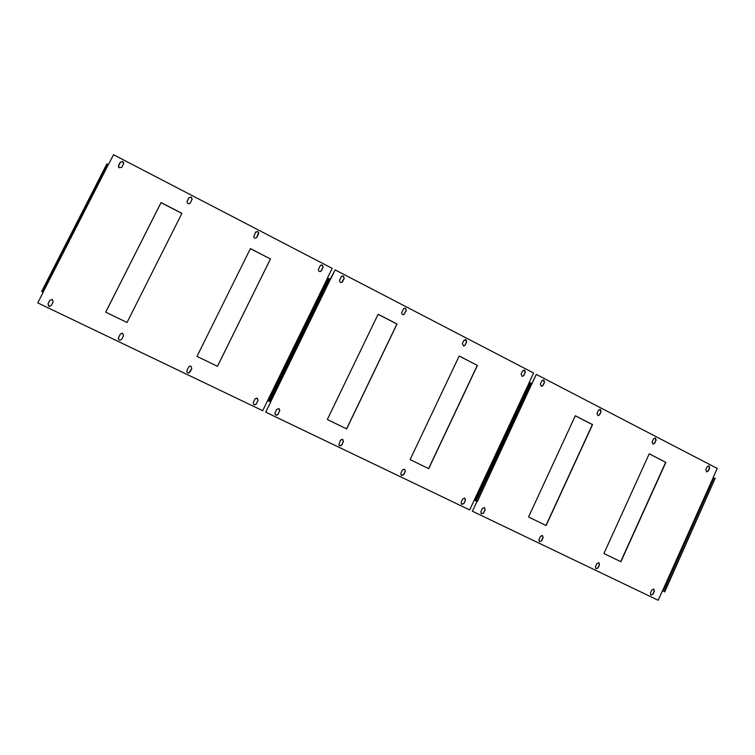 <?xml version="1.0" encoding="UTF-8"?>
<svg xmlns="http://www.w3.org/2000/svg" width="755" height="755" viewBox="0 0 755 755"><rect width="100%" height="100%" fill="white"/><g stroke="black" fill="none" stroke-linecap="round" stroke-linejoin="round"><path stroke-width="1.13" d="M708.832 465.788L709.464 467.864L708.048 471.007L706.652 471.884L705.802 469.77L707.218 466.618L709.068 465.882L709.681 467.902L708.275 471.054L706.633 471.875M653.613 589.07L654.189 591.052L652.745 594.26L650.97 595.119M653.755 589.126L654.387 591.137L652.943 594.355L650.876 595.053L650.414 593.137L651.858 589.929L653.915 589.221M654.962 437.919L655.916 440.08L654.472 443.26L653.066 444.148M655.482 438.06L656.114 440.108L654.67 443.298L653.028 444.138L652.131 441.986L653.585 438.797L655.482 438.06M598.724 562.635L599.328 564.655L597.856 567.911L596.035 568.76M598.857 562.692L599.517 564.74L598.035 567.986L595.884 568.657L595.44 566.741L596.912 563.485L599.055 562.805M599.838 409.323L600.904 411.541L599.423 414.769L598.045 415.646M600.433 409.484L601.084 411.56L599.602 414.788L597.988 415.637L596.997 413.438L598.479 410.21L600.433 409.484M542.317 535.474L542.968 537.541L541.458 540.825L539.57 541.675M542.458 535.531L543.128 537.607L541.618 540.901L539.353 541.533L538.947 539.617L540.457 536.324L542.458 535.531M543.175 379.954L544.374 382.219L542.854 385.475L541.514 386.371M543.864 380.114L544.534 382.228L543.024 385.484L541.458 386.362L540.344 384.097L541.863 380.841L543.864 380.114M484.333 507.549L485.031 509.663L483.483 512.985L481.539 513.834M484.474 507.605L485.172 509.719L483.615 513.051L481.228 513.617L480.869 511.73L482.426 508.398L484.474 507.605M531.02 383.502L531.964 383.549L477.368 501.565L476.565 501.235L477 501.462L472.432 511.248L658.181 600.282L662.399 590.854L663.201 591.231L713.928 478L713.107 477.67L717.25 468.44L536.286 374.405L532.011 383.568M477 501.462L472.432 511.248M531.869 383.54L536.286 374.405M472.3 511.192L658.181 600.282M575.282 415.797L592.373 424.584L545.978 525.433M649.215 453.83L665.665 462.296L620.704 561.635M476.971 501.377L476.15 501.037L476.867 501.405M546.129 525.508L528.547 516.996L575.31 415.741L592.552 424.612L546.129 525.508M665.872 462.334L620.893 561.729L603.934 553.509L649.234 453.774L665.665 462.296M662.399 590.863L663.201 591.231M713.928 478L715.202 478.255L664.372 591.741M664.73 591.911L715.202 478.255M531.964 383.549L477.368 501.565M523.932 369.978L525.178 372.262L523.649 375.537L522.328 376.424M524.659 370.139L525.338 372.272L523.81 375.537L522.271 376.424L521.101 374.14L522.639 370.865L524.659 370.139M464.655 498.073L465.354 500.197L463.796 503.538L461.834 504.378M464.787 498.121L465.486 500.254L463.929 503.594L461.484 504.132L461.154 502.264L462.721 498.923L464.787 498.121M465.193 339.495L466.524 341.836L464.957 345.148L463.73 346.035L462.315 343.695L463.881 340.392L465.958 339.665L466.656 341.826L465.089 345.139L463.721 346.035M404.491 469.1L405.218 471.262L403.614 474.64L401.603 475.48M404.595 469.138L405.322 471.309L403.717 474.678L401.084 475.074L400.867 473.309L402.472 469.931L404.595 469.138M404.463 308.191L405.473 308.342L406.199 310.541L403.538 314.741M405.577 308.314L406.303 310.522L403.736 314.693C402.151 314.76 401.518 313.986 401.839 312.381L403.444 309.04L404.331 308.229L405.577 308.314M342.591 439.287L343.336 441.486L341.694 444.903L339.637 445.752M342.676 439.316L343.421 441.524L341.779 444.94C340.779 446.177 339.797 446.177 338.825 444.95L340.486 440.108L342.676 439.316M341.987 276.037L343.374 276.103L344.12 278.34L341.704 282.483M343.45 276.056L344.204 278.302L342.411 281.926C340.486 283.002 339.552 282.417 339.608 280.162L341.364 276.604L343.45 276.056M278.878 408.606L279.652 410.843L277.963 414.306L275.877 415.156M278.935 408.625L279.831 410.522L278.019 414.325C276.255 415.788 275.216 415.382 274.905 413.117L276.689 409.408L278.935 408.625M329.293 279.274L269.997 401.575L270.705 401.99L265.732 412.173L469.676 509.927L474.244 500.131L476.188 500.999L475.018 500.49L529.906 382.908L529.123 382.596L533.606 373.008L335.126 269.875L329.973 279.68M270.705 401.99L265.732 412.173M330.218 279.812L335.126 269.875M265.684 412.145L469.676 509.927M378.066 314.325L396.913 324.027L346.573 428.84M459.172 356.058L477.292 365.382L428.595 468.572M269.997 401.575L270.649 401.971M346.658 428.887L327.33 419.525L378.095 314.269L397.026 324.008L346.658 428.887M477.434 365.382L428.708 468.628L410.107 459.625L459.2 356.001L477.292 365.382M529.198 382.643L474.244 500.131M474.329 500.169L475.018 500.49M529.906 382.908L530.803 382.945L475.792 500.81M476.15 501.037L530.803 382.945M329.312 279.246L269.686 401.481L329.312 279.246M329.765 279.029L330.18 279.256L270.432 401.783M320.733 265.147L322.272 265.147L323.102 267.223L320.724 271.489M322.347 265.099L323.178 267.176L321.441 270.752C319.705 272.159 318.676 271.725 318.374 269.469L320.129 265.817L322.347 265.099M256.983 398.083L258.002 400.433L256.181 404.114L254.218 404.765M257.266 398.196L258.05 400.443L256.228 404.133C254.237 405.322 253.255 404.765 253.302 402.453L255.19 398.678L257.266 398.196M255.662 232.011L257.719 231.634L258.587 232.672L256.596 237.674M257.766 231.568L258.644 232.615L258.55 233.871L256.842 237.306C255.737 238.561 254.699 238.486 253.718 237.061L255.492 232.285L257.766 231.568M190.213 366.1L190.968 366.269L191.77 368.563L190.034 372.083L188.174 373.017M190.987 366.269L191.789 368.563L188.892 372.998C187.212 372.989 186.551 372.187 186.91 370.573L188.656 367.053L189.911 366.118L190.987 366.269M187.023 201.604L188.892 197.819L191.232 197.112L192.166 199.103M191.251 197.036L192.063 199.377L190.307 202.859C189.42 203.992 188.429 204.048 187.334 203.019L187.155 201.226L188.91 197.744L191.251 197.036M122.688 333.38L123.527 335.72L121.734 339.278L120.054 340.241C118.62 339.929 118.101 339.089 118.497 337.721L120.3 334.172L122.055 333.219M118.346 166.713L120.309 162.24L122.716 161.542L123.716 162.929M122.706 161.447L123.546 163.835L121.744 167.355L118.846 167.695L118.497 165.675L120.3 162.146L122.706 161.447M52.293 299.48L53.152 301.858L51.312 305.464L49.358 306.407L47.98 303.859L49.821 300.254L52.293 299.48M43.177 292.279L37.75 302.887L262.693 410.711L267.666 400.527L269.129 401.15L268.384 400.858L328.038 278.586L327.302 278.312L332.172 268.346L113.495 154.718L108.201 165.09L107.38 164.09L42.12 291.694L43.177 292.279L42.12 291.694M262.693 410.711L37.75 302.887M105.719 312.174L161.032 202.67L181.889 213.401M250.396 248.65L270.441 258.956L217.459 366.298M118.875 339.75L118.507 337.73L120.29 334.163L122.046 333.2M48.697 306.162L48.018 303.887L49.858 300.282L52.331 299.509M127.019 322.489L105.691 312.155L161.041 202.595L181.917 213.335L127.019 322.489M270.488 258.908L217.487 366.307L196.998 356.388L250.424 248.584L270.441 258.956M327.387 278.35L267.666 400.527M267.751 400.565L268.384 400.858L328.491 278.378L268.686 400.943M269.129 401.15L328.916 278.595L328.491 278.378M41.638 291.468L106.908 163.844L107.38 164.09M713.182 477.707L662.475 590.891M476.197 501.056L531.058 383.502M270.611 401.943L330.18 279.794M43.082 292.232L108.107 165.034M107.474 164.609L42.393 291.892"/></g></svg>
